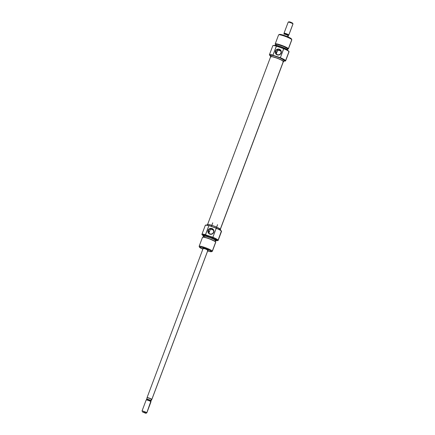 <?xml version="1.0" encoding="UTF-8"?>
<svg xmlns="http://www.w3.org/2000/svg" width="435" height="435" viewBox="0 0 435 435"><rect width="100%" height="100%" fill="white"/><g stroke="black" fill="none" stroke-linecap="round" stroke-linejoin="round"><path stroke-width="0.65" d="M203.063 248.619A2.887 0.37 20.6 0 1 202.84 248.418L203.167 248.684M207.653 250.391L208.213 250.304A2.887 0.37 20.6 0 1 208.218 250.321A2.887 0.37 20.6 0 1 207.865 250.424M201.927 234.47A8.613 1.109 20.6 0 1 205.537 234.818L205.489 234.666A8.662 1.115 -159.4 0 0 201.927 234.334L201.927 234.47A8.613 1.109 20.6 0 0 201.987 234.639L203.172 235.563A8.613 1.109 20.6 0 1 201.987 234.639L202.672 234.253L205.537 234.818L208.865 225.673L209.181 225.651A8.531 1.098 -159.4 0 0 205.603 225.107L205.44 225.183A8.662 1.115 20.6 0 1 208.865 225.673A8.662 1.115 -159.4 0 0 205.32 225.292L201.938 234.286A8.662 1.115 20.6 0 1 205.489 234.666L208.865 225.673L209.181 225.651L205.576 225.123M205.369 225.509A8.662 1.115 20.6 0 1 205.44 225.183M218.038 240.528L218.125 240.424A8.662 1.115 -159.4 0 0 218.104 240.158A8.662 1.115 20.6 0 1 218.152 240.381L221.535 231.387A8.662 1.115 -159.4 0 0 221.486 231.164A8.662 1.115 20.6 0 1 221.513 231.224L221.442 231.061A8.531 1.098 -159.4 0 0 221.41 231.007L218.104 240.158A8.662 1.115 -159.4 0 0 212.867 237.26L212.726 237.341A8.613 1.109 20.6 0 1 218.017 240.261L218.017 240.261A8.613 1.109 20.6 0 1 218.038 240.528A8.613 1.109 20.6 0 1 216.385 240.528M209.724 230.99L209.257 231.795L208.425 230.485A2.724 2.664 147.6 0 1 213.264 229.914A2.724 2.664 147.6 0 1 211.225 234.035A2.724 2.664 147.6 0 1 208.425 230.485A2.724 2.664 -32.4 0 0 210.007 233.905A2.724 2.664 -32.4 0 0 213.498 232.263L213.759 232.312A3.045 2.98 147.6 0 1 209.86 234.144A3.045 2.98 147.6 0 1 208.088 230.322L209.257 231.795A2.724 2.664 -32.4 0 0 209.088 232.589M209.083 232.703L209.257 231.795A2.724 2.664 -32.4 0 1 209.654 231.083M202.569 237.445A7.058 0.908 20.6 0 1 203.08 237.129A7.058 0.908 20.6 0 1 209.458 238.902A7.058 0.908 20.6 0 1 215.423 241.768A7.058 0.908 20.6 0 1 215.7 242.056A7.058 0.908 -159.4 0 0 208.898 238.695A7.058 0.908 -159.4 0 0 202.531 237.271L199.143 246.281A7.058 0.908 20.6 0 1 205.51 247.711A7.058 0.908 20.6 0 1 212.313 251.071A7.058 0.908 -159.4 0 0 205.081 247.553A7.058 0.908 -159.4 0 0 199.159 246.411A7.058 0.908 -159.4 0 0 199.181 246.46A7.058 0.908 20.6 0 1 199.143 246.281M215.423 241.768L214.933 241.371A6.416 0.826 -159.4 0 0 209.507 238.761A6.416 0.826 -159.4 0 0 203.71 237.151L203.08 237.129M216.206 240.849L216.293 240.745A7.058 0.908 -159.4 0 0 216.277 240.528A7.058 0.908 -159.4 0 0 209.317 237.113A7.058 0.908 -159.4 0 0 203.096 235.786L203.096 235.922A7.009 0.903 20.6 0 1 209.273 237.238A7.009 0.903 20.6 0 1 216.19 240.631L216.565 239.756A7.058 0.908 -159.4 0 0 209.762 236.395A7.058 0.908 -159.4 0 0 203.395 234.965L203.107 235.743A7.058 0.908 20.6 0 1 209.469 237.167A7.058 0.908 20.6 0 1 216.277 240.528A7.058 0.908 20.6 0 1 216.315 240.707L216.608 239.935A7.058 0.908 -159.4 0 0 216.565 239.756L216.217 240.832L215.379 240.925A7.009 0.903 20.6 0 0 216.206 240.849A7.009 0.903 20.6 0 0 216.19 240.631L213.715 239.081L208.876 237.097L204.493 235.841L203.145 236.053A7.009 0.903 20.6 0 1 203.096 235.922M207.397 250.892L210.257 251.647L211.492 251.457A6.416 0.826 20.6 0 1 211.443 251.702L212.258 251.338A7.058 0.908 -159.4 0 0 212.313 251.071L211.492 251.457L208.24 249.576L202.574 247.504L200.16 246.988L199.556 247.265A6.416 0.826 20.6 0 0 202.857 249.168L199.556 247.265A6.416 0.826 20.6 0 1 199.534 247.221A6.416 0.826 20.6 0 1 204.918 248.26A6.416 0.826 20.6 0 1 211.492 251.457L212.313 251.071L215.7 242.056L212.313 251.071A7.058 0.908 20.6 0 1 212.356 251.251L215.744 242.235A7.058 0.908 -159.4 0 0 215.7 242.056A7.058 0.908 20.6 0 1 215.597 242.344M221.442 231.251L220.317 230.142L220.556 229.522A7.09 0.913 -159.4 0 0 220.512 229.343L220.235 230.088L220.512 229.343A7.09 0.913 -159.4 0 0 213.677 225.966A7.09 0.913 -159.4 0 0 207.283 224.536L207.049 225.156M215.075 241.735L215.521 240.544A6.253 0.805 -159.4 0 0 215.483 240.386L215.075 241.485L215.483 240.386A6.253 0.805 -159.4 0 0 209.452 237.407A6.253 0.805 -159.4 0 0 203.808 236.145L203.362 237.336M213.395 230.289L212.459 229.702L213.395 230.289M211.932 229.582L212.459 229.702L211.932 229.582M210.953 229.713L211.421 229.593L210.953 229.713M214.928 241.365L208.495 238.391L203.428 237.162M203.944 236.705L203.145 236.053A7.009 0.903 20.6 0 0 203.667 236.526M215.51 240.566L214.112 239.424L210.11 237.651L205.847 236.281L203.846 236.303M220.317 230.142L216.026 228.049L216.249 228.266L212.867 237.26A8.662 1.115 20.6 0 1 218.104 240.158L221.486 231.164A8.662 1.115 -159.4 0 0 216.249 228.266L212.867 237.26L205.537 234.818L215.559 238.641L218.017 240.261L217.777 240.637L216.353 240.522M216.597 239.957L215.02 238.668L210.502 236.667L204.798 234.933L203.433 235.145M216.026 228.049L209.181 225.651L216.249 228.266A8.662 1.115 20.6 0 1 221.486 231.164L221.41 231.007A8.531 1.098 -159.4 0 0 216.026 228.049M220.545 229.544L218.017 227.771L213.117 225.765L208.691 224.498L207.517 224.406L207.321 224.716M208.213 250.304L205.2 248.847L202.84 248.418A2.887 0.37 20.6 0 1 202.862 248.309A2.887 0.37 20.6 0 1 205.603 248.994A2.887 0.37 20.6 0 1 208.213 250.304M211.443 251.702A6.416 0.826 20.6 0 1 207.658 250.973M213.759 232.312L213.683 230.017L212.992 229.082L211.415 228.348L209.67 228.614L208.349 229.789L207.897 231.48L208.169 232.611L209.327 233.894L211.024 234.313L212.688 233.715L213.498 232.845L213.498 232.263A2.724 2.664 -32.4 0 0 211.91 228.843A2.724 2.664 -32.4 0 0 208.425 230.485L208.088 230.322A3.045 2.98 147.6 0 1 211.986 228.489A3.045 2.98 147.6 0 1 213.759 232.312M270.695 56.86L272.011 56.653L276.274 57.877L280.988 59.807L283.392 61.319A6.824 0.875 -159.4 0 1 283.43 61.487L220.317 229.125L283.392 61.319A6.824 0.875 -159.4 0 0 276.812 58.067A6.824 0.875 -159.4 0 0 270.657 56.686L207.533 224.629M285.36 61.009L285.523 60.933A8.662 1.115 -159.4 0 0 285.594 60.606L288.976 51.613A8.662 1.115 20.6 0 1 289.03 51.781L289.036 51.645A8.613 1.109 -159.4 0 0 288.976 51.477L288.976 51.613A8.662 1.115 -159.4 0 0 283.74 48.709L280.358 57.703L280.048 57.73A8.531 1.098 20.6 0 1 285.431 60.682L285.594 60.606A8.662 1.115 -159.4 0 0 280.358 57.703A8.662 1.115 20.6 0 1 285.594 60.606L285.431 60.682A8.531 1.098 20.6 0 1 285.36 61.009A8.531 1.098 20.6 0 1 283.914 60.965M269.444 54.892A8.662 1.115 -159.4 0 0 269.477 54.951A8.662 1.115 20.6 0 1 269.428 54.728A8.662 1.115 20.6 0 1 272.973 55.114A8.662 1.115 -159.4 0 0 269.444 54.892L269.521 55.055A8.531 1.098 20.6 0 0 269.553 55.109L270.641 55.974A8.531 1.098 20.6 0 1 269.553 55.109L270.26 54.728L272.294 55.093L280.048 57.73L285.213 60.443L285.191 61.052L283.783 60.943M280.874 53.01A2.724 2.664 -32.4 0 0 279.286 49.585A2.724 2.664 -32.4 0 0 275.801 51.227L275.464 51.064A3.045 2.98 147.6 0 1 279.362 49.231A3.045 2.98 147.6 0 1 281.135 53.054L280.874 53.01A2.724 2.664 147.6 0 1 276.035 53.576A2.724 2.664 147.6 0 1 278.074 49.454A2.724 2.664 147.6 0 1 280.874 53.01L281.287 52.483L281.059 50.764L280.368 49.829L278.791 49.09L277.046 49.356L276.089 50.058L275.311 51.634L275.545 53.358L276.703 54.641L278.405 55.055L280.069 54.462L281.135 53.054A3.045 2.98 147.6 0 1 277.236 54.892A3.045 2.98 147.6 0 1 275.464 51.064L276.633 52.543L275.801 51.227A2.724 2.664 -32.4 0 0 277.389 54.647A2.724 2.664 -32.4 0 0 280.874 53.01M277.03 51.83A2.724 2.664 -32.4 0 0 276.633 52.543L276.459 53.445M277.595 50.922L277.932 50.661L277.595 50.922M278.335 50.455L278.797 50.335L278.335 50.455M279.835 50.444L278.797 50.335L280.776 51.036L279.835 50.444M281.13 51.444L280.776 51.036L281.13 51.444M287.252 48.965L287.883 48.986A7.058 0.908 -159.4 0 0 288.389 48.671A7.058 0.908 20.6 0 1 288.432 48.85L291.82 39.835A7.058 0.908 -159.4 0 0 291.776 39.656L288.389 48.671L287.714 48.676L285.452 47.257L281.021 45.441L277.013 44.294L275.774 44.484L275.263 44.06A7.058 0.908 -159.4 0 0 275.54 44.348L275.774 44.484A6.416 0.826 20.6 0 0 275.823 44.555A7.058 0.908 20.6 0 1 275.263 44.06L275.774 44.484A6.416 0.826 20.6 0 1 281.021 45.441A6.416 0.826 20.6 0 1 287.714 48.676L288.389 48.671A7.058 0.908 -159.4 0 0 281.032 45.109A7.058 0.908 -159.4 0 0 275.263 44.06A7.058 0.908 20.6 0 1 275.219 43.881A7.058 0.908 20.6 0 1 281.586 45.311A7.058 0.908 20.6 0 1 288.389 48.671L291.776 39.656L291.406 38.851A6.416 0.826 -159.4 0 0 285.61 35.936A6.416 0.826 -159.4 0 0 279.52 34.419L278.704 34.778A7.058 0.908 20.6 0 1 285.403 36.453A7.058 0.908 20.6 0 1 291.776 39.656A7.058 0.908 -159.4 0 0 284.974 36.295A7.058 0.908 -159.4 0 0 278.607 34.871L275.219 43.881M287.791 50.552L287.856 50.373A7.058 0.908 -159.4 0 0 287.818 50.199L287.818 50.063A7.009 0.903 -159.4 0 0 281.217 46.779A7.009 0.903 -159.4 0 0 274.757 45.267L274.67 45.37A7.058 0.908 20.6 0 1 281.168 46.893A7.058 0.908 20.6 0 1 287.818 50.199A7.058 0.908 -159.4 0 0 281.01 46.833A7.058 0.908 -159.4 0 0 274.648 45.409L274.577 45.588M289.009 51.727L287.905 50.623L283.685 48.557L280.358 57.703L273.202 55.327L272.973 55.114L276.497 46.034A8.613 1.109 -159.4 0 0 272.924 45.588L272.837 45.691A8.662 1.115 20.6 0 1 276.356 46.121A8.662 1.115 -159.4 0 0 272.81 45.74L269.428 54.728M284.115 60.416L284.088 60.215A7.09 0.913 -159.4 0 0 277.253 56.838A7.09 0.913 -159.4 0 0 270.853 55.403L270.407 56.593A7.09 0.913 20.6 0 1 276.801 58.029A7.09 0.913 20.6 0 1 283.636 61.406L284.088 60.215L280.488 58.132L274.229 55.843L271.565 55.272L270.896 55.582M270.57 56.92A7.09 0.913 20.6 0 1 270.45 56.773A7.09 0.913 20.6 0 1 270.407 56.593M285.643 60.824L289.025 51.83A8.662 1.115 -159.4 0 0 288.976 51.613L285.594 60.606A8.662 1.115 20.6 0 1 285.643 60.824A8.662 1.115 20.6 0 1 285.431 60.965M287.589 48.802L287.22 49.541L287.562 48.622A6.253 0.805 -159.4 0 0 281.532 45.648A6.253 0.805 -159.4 0 0 275.888 44.381L275.926 44.539M276.475 54.19L276.432 53.44M288.432 48.85A7.058 0.908 20.6 0 1 287.535 48.959L287.111 48.959M287.714 48.676L287.535 48.954A6.416 0.826 20.6 0 0 287.714 48.676M287.149 49.976L287.6 48.785A6.253 0.805 -159.4 0 0 287.562 48.622L283.321 46.333L277.927 44.522L276.1 44.267L275.442 45.572M287.845 50.264L286.279 48.981L281.793 46.996L277.013 45.463L274.746 45.283M269.521 55.055A8.531 1.098 20.6 0 1 273.202 55.327L272.973 55.114L276.356 46.121L283.74 48.709A8.662 1.115 20.6 0 1 288.976 51.613L288.976 51.477A8.613 1.109 -159.4 0 0 283.685 48.557L276.497 46.034L273.631 45.468L272.886 45.67M283.68 61.58L284.126 60.389A7.09 0.913 -159.4 0 0 284.088 60.215L283.636 61.406A7.09 0.913 20.6 0 1 283.68 61.58A7.09 0.913 20.6 0 1 283.343 61.721M270.733 57.061L270.418 56.572L271.815 56.561L277.546 58.301L282.832 60.742L283.669 61.607L282.973 61.716M291.434 39.036L289.998 37.861L285.893 36.045L281.521 34.642L279.645 34.381L279.471 34.659M291.776 39.656A7.058 0.908 20.6 0 1 291.803 39.705L291.428 38.894A6.416 0.826 -159.4 0 0 291.406 38.851L291.776 39.656M277.106 51.738L276.633 52.543A2.724 2.664 -32.4 0 0 276.464 53.331M276.404 53.505L276.54 54.353M147.15 397.797A2.566 0.332 20.6 0 1 147.063 397.704A2.566 0.332 20.6 0 1 147.046 397.639A2.566 0.332 20.6 0 1 149.363 398.155A2.566 0.332 20.6 0 1 151.837 399.379L207.957 250.081L151.837 399.379A2.566 0.332 20.6 0 1 151.853 399.444A2.566 0.332 20.6 0 1 151.668 399.499L150.809 401.445L151.674 399.488L151.407 399.064L151.674 399.488M146.187 400.042A2.566 0.332 20.6 0 1 146.203 399.944A2.566 0.332 20.6 0 1 148.639 400.553A2.566 0.332 20.6 0 1 150.961 401.717A2.566 0.332 20.6 0 1 150.967 401.733L146.802 412.782L145.964 413.239L142.392 411.853L144.676 412.462L145.904 413.087L145.611 413.223L142.392 411.896L145.981 413.163L146.802 412.782A2.566 0.332 20.6 0 1 146.818 412.842L150.972 401.782A2.566 0.332 -159.4 0 0 150.961 401.717A2.566 0.332 -159.4 0 0 148.487 400.494A2.566 0.332 -159.4 0 0 146.171 399.977L142.011 411.037A2.566 0.332 20.6 0 1 144.328 411.559A2.566 0.332 20.6 0 1 146.802 412.782L150.809 401.391A2.295 0.294 -159.4 0 0 150.809 401.391A2.295 0.294 -159.4 0 0 150.804 401.374A2.295 0.294 -159.4 0 0 150.706 401.277L150.858 400.521A2.539 0.326 -159.4 0 0 148.618 399.542A2.539 0.326 -159.4 0 0 146.682 399.053L146.524 399.808A2.295 0.294 20.6 0 1 148.411 400.216A2.295 0.294 20.6 0 1 150.706 401.277A2.295 0.294 -159.4 0 0 148.509 400.254A2.295 0.294 -159.4 0 0 146.551 399.792A2.295 0.294 -159.4 0 0 146.524 399.808A2.295 0.294 -159.4 0 0 146.535 399.879M145.964 413.239L146.78 412.875A2.566 0.332 -159.4 0 0 146.802 412.782A2.566 0.332 -159.4 0 0 144.17 411.499A2.566 0.332 -159.4 0 0 142.017 411.086A2.566 0.332 -159.4 0 0 142.027 411.102A2.566 0.332 20.6 0 1 142.011 411.037M284.185 33.566L283.876 34.06A2.539 0.326 20.6 0 1 285.811 34.55A2.539 0.326 20.6 0 1 288.052 35.523L288.367 35.023A2.295 0.294 -159.4 0 0 286.083 33.968A2.295 0.294 -159.4 0 0 284.191 33.555A2.295 0.294 20.6 0 1 286.072 33.968A2.295 0.294 20.6 0 1 288.367 35.023A2.295 0.294 20.6 0 1 288.465 35.121L288.813 34.958A2.566 0.332 -159.4 0 0 286.187 33.68A2.566 0.332 -159.4 0 0 284.033 33.267L284.175 33.577M284.191 33.609L284.033 33.267A2.566 0.332 -159.4 0 0 284.039 33.283A2.566 0.332 20.6 0 1 284.028 33.218A2.566 0.332 20.6 0 1 286.339 33.734A2.566 0.332 20.6 0 1 288.813 34.958L292.972 23.898L292.603 23.093L289.036 21.761L288.22 22.125A2.566 0.332 20.6 0 1 290.656 22.734A2.566 0.332 20.6 0 1 292.972 23.898A2.566 0.332 -159.4 0 0 290.498 22.674A2.566 0.332 -159.4 0 0 288.182 22.158L284.028 33.218M288.41 35.545L287.965 36.888L288.367 35.023A2.295 0.294 20.6 0 1 288.465 35.121A2.295 0.294 20.6 0 1 288.476 35.191L288.41 35.545M292.989 23.963A2.566 0.332 -159.4 0 0 292.972 23.898L288.813 34.958A2.566 0.332 20.6 0 1 288.829 35.023L292.989 23.963M292.608 23.147L290.591 22.12L289.019 21.837M288.448 35.208L288.796 35.056A2.566 0.332 -159.4 0 0 288.813 34.958L288.465 35.121A2.295 0.294 20.6 0 1 288.476 35.191L288.052 35.523A2.539 0.326 -159.4 0 0 285.811 34.55A2.539 0.326 -159.4 0 0 283.876 34.06L284.039 33.772M287.6 36.73L288.052 35.523L287.6 36.73M150.804 401.374A2.295 0.294 -159.4 0 0 150.706 401.277L151.407 399.064A2.539 0.326 -159.4 0 0 149.167 398.09A2.539 0.326 -159.4 0 0 147.226 397.595L147.536 397.628L147.166 397.808M151.597 399.493L150.537 398.629L147.557 397.628L151.407 399.064L150.858 400.521A2.539 0.326 20.6 0 0 148.618 399.542A2.539 0.326 20.6 0 0 146.682 399.053L146.524 399.808M147.226 397.595L146.682 399.053L147.226 397.595M208.033 249.918L208.218 250.321M199.159 246.411L199.534 247.221M203.27 248.129L202.862 248.309M283.43 61.487L220.306 229.43M151.853 399.444L207.984 250.103M216.244 228.141L216.586 227.222M216.619 227.135L217.554 224.656M277.916 49.476L276.258 53.88M146.203 399.944L146.551 399.792M147.046 397.639L203.183 248.298M208.882 233.138L210.535 228.734M211.405 226.428L211.785 225.417M211.818 225.33L212.748 222.85"/></g></svg>
